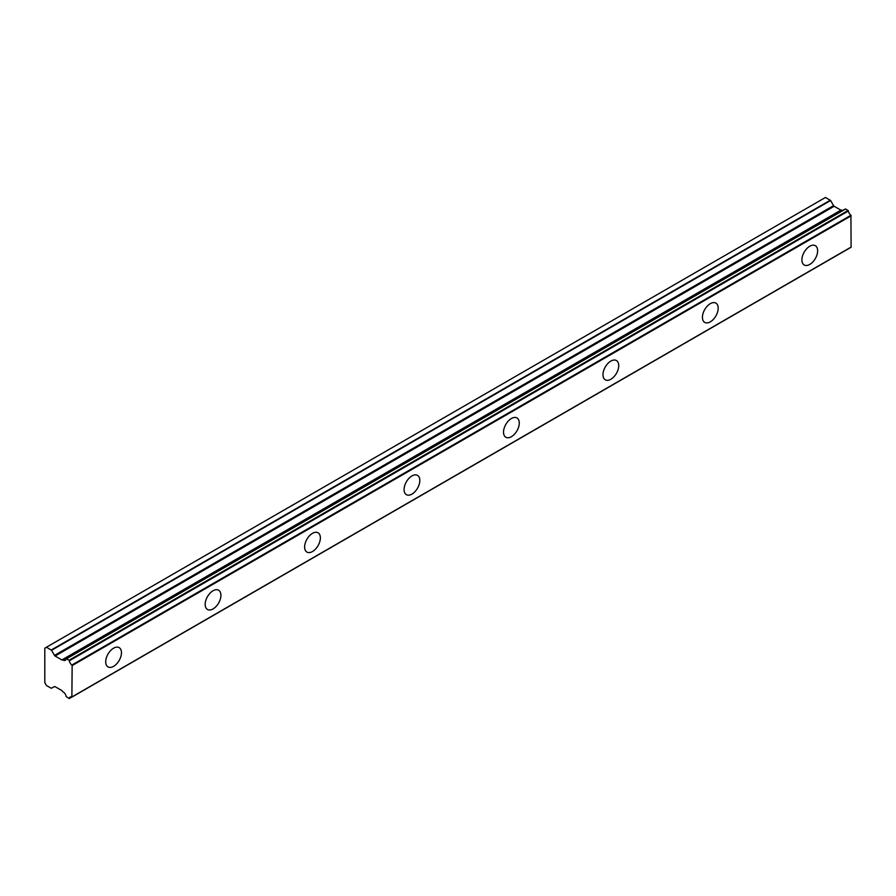 <?xml version="1.0" encoding="UTF-8"?>
<svg xmlns="http://www.w3.org/2000/svg" width="896" height="896" viewBox="0 0 896 896"><rect width="100%" height="100%" fill="white"/><g stroke="black" fill="none" stroke-linecap="round" stroke-linejoin="round"><path stroke-width="1.34" d="M845.544 209.014L848.075 210.47L69.026 660.251L66.494 658.795L845.544 209.014L66.17 658.918A4.222 2.442 60 0 1 65.341 660.296A4.222 2.442 60 0 1 63.224 660.094A4.222 2.442 60 0 1 62.944 659.915L841.994 210.134L62.944 659.915M842.677 210.515A4.222 2.442 60 0 1 842.274 210.314A4.222 2.442 60 0 1 841.994 210.134M809.76 264.432A11.133 6.429 120 0 0 817.04 254.621A11.133 6.429 120 0 0 815.326 245.694A11.133 6.429 120 0 0 809.76 246.243A11.133 6.429 120 0 0 802.491 256.066A11.133 6.429 120 0 0 804.194 264.981A11.133 6.429 120 0 0 809.76 264.432M113.59 666.366A11.133 6.429 120 0 0 120.859 656.555A11.133 6.429 120 0 0 119.157 647.629A11.133 6.429 120 0 0 113.59 648.178A11.133 6.429 120 0 0 106.31 657.989A11.133 6.429 120 0 0 108.024 666.915A11.133 6.429 120 0 0 113.59 666.366M213.046 608.944A11.133 6.429 120 0 0 220.315 599.133A11.133 6.429 120 0 0 218.613 590.206A11.133 6.429 120 0 0 213.046 590.766A11.133 6.429 120 0 0 205.766 600.578A11.133 6.429 120 0 0 207.48 609.493A11.133 6.429 120 0 0 213.046 608.944M312.491 551.522A11.133 6.429 120 0 0 319.771 541.71A11.133 6.429 120 0 0 318.058 532.795A11.133 6.429 120 0 0 312.491 533.344A11.133 6.429 120 0 0 305.222 543.155A11.133 6.429 120 0 0 306.925 552.082A11.133 6.429 120 0 0 312.491 551.522M411.947 494.11A11.133 6.429 120 0 0 419.227 484.299A11.133 6.429 120 0 0 417.514 475.373A11.133 6.429 120 0 0 411.947 475.922A11.133 6.429 120 0 0 404.678 485.733A11.133 6.429 120 0 0 406.381 494.659A11.133 6.429 120 0 0 411.947 494.11M511.403 436.688A11.133 6.429 120 0 0 518.672 426.877A11.133 6.429 120 0 0 516.97 417.95A11.133 6.429 120 0 0 511.403 418.51A11.133 6.429 120 0 0 504.123 428.322A11.133 6.429 120 0 0 505.837 437.237A11.133 6.429 120 0 0 511.403 436.688M610.859 379.266A11.133 6.429 120 0 0 618.128 369.454A11.133 6.429 120 0 0 616.426 360.539A11.133 6.429 120 0 0 610.859 361.088A11.133 6.429 120 0 0 603.579 370.899A11.133 6.429 120 0 0 605.293 379.826A11.133 6.429 120 0 0 610.859 379.266M710.304 321.854A11.133 6.429 120 0 0 717.584 312.043A11.133 6.429 120 0 0 715.87 303.117A11.133 6.429 120 0 0 710.304 303.666A11.133 6.429 120 0 0 703.035 313.477A11.133 6.429 120 0 0 704.738 322.403A11.133 6.429 120 0 0 710.304 321.854M71.803 696.998L69.261 698.555L66.17 696.562A4.222 2.442 60 0 0 62.944 691.846L62.451 691.186A1.176 0.672 60 0 0 61.858 690.57L55.093 686.661A1.176 0.672 60 0 0 54.499 686.605L51.262 688.274L46.458 685.507L44.8 682.629L44.8 648.178L46.458 647.226L51.554 650.306L830.603 200.525L825.507 197.445L46.458 647.226M841.467 210.235A1.176 0.672 -120 0 1 840.907 210.168L834.142 206.248A1.176 0.672 -120 0 1 833.549 205.632L830.603 200.525M845.309 208.992L66.438 658.762M72.15 696.864L851.099 247.24L850.92 215.264A4.222 2.442 60 0 1 848.411 210.986L848.075 210.47M841.725 210.09L62.451 660.005A1.176 0.672 60 0 1 61.858 659.949L55.093 656.029A1.176 0.672 60 0 1 54.499 655.413L51.554 650.306M69.362 698.41A4.222 2.442 60 0 1 70.19 697.032A4.222 2.442 60 0 1 71.87 697.021L72.15 665.582L851.2 215.802M850.92 215.264L71.87 665.045L72.15 665.582M71.87 665.045A4.222 2.442 60 0 1 69.362 660.766L848.411 210.986M830.312 200.211L51.262 649.992M833.549 205.632L54.499 655.413M55.093 656.029L834.142 206.248M840.907 210.168L61.858 659.949M851.2 247.027L72.15 696.808M851.099 247.24L72.05 697.021M71.904 697.032L69.261 698.555"/></g></svg>
